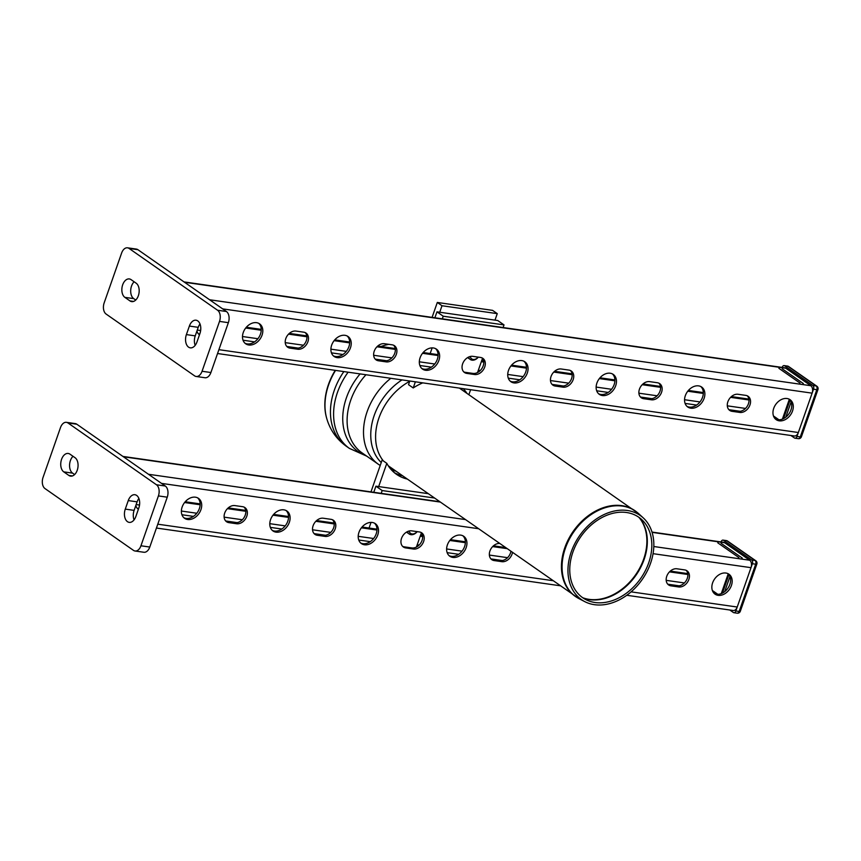 <?xml version="1.0" encoding="UTF-8"?>
<svg xmlns="http://www.w3.org/2000/svg" width="861" height="861" viewBox="0 0 861 861"><rect width="100%" height="100%" fill="white"/><g stroke="black" fill="none" stroke-linecap="round" stroke-linejoin="round"><path stroke-width="1.29" d="M200 323.962A9.654 6.038 -81.9 0 0 198.213 327.331L195.232 335.865A9.654 6.038 -81.9 0 0 195.178 345.358M196.954 341.978A9.654 6.038 98.1 0 1 190.303 347.844A9.654 6.038 98.1 0 1 186.385 334.595L189.377 326.071A9.654 6.038 98.1 0 1 196.028 320.206A9.654 6.038 98.1 0 1 199.946 333.455L196.954 341.978M136.167 283.194A9.654 6.038 98.1 0 1 138.761 294.354A9.654 6.038 98.1 0 1 131.69 301.608A9.654 6.038 98.1 0 1 129.957 300.909L124.867 297.357A9.654 6.038 98.1 0 1 122.273 286.196A9.654 6.038 98.1 0 1 129.333 278.942A9.654 6.038 98.1 0 1 131.076 279.642L136.167 283.194M134.133 281.773A9.654 6.038 -81.9 0 0 130.689 290.684A9.654 6.038 -81.9 0 0 133.713 298.616L135.737 300.037M202.055 371.263L219.512 321.401L228.359 322.671L210.902 372.522L202.055 371.263A8.578 5.36 98.1 0 1 196.147 376.472A8.578 5.36 98.1 0 1 194.597 375.859L106.107 314.05A8.578 5.36 98.1 0 1 104.159 302.9L121.627 253.037A8.578 5.36 98.1 0 1 127.536 247.817A8.578 5.36 98.1 0 1 129.085 248.442L137.921 249.712A8.578 5.36 -81.9 0 0 136.382 249.087L127.536 247.817M137.921 249.712L226.421 311.51L217.575 310.251A8.578 5.36 98.1 0 1 219.512 321.401M217.575 310.251L129.085 248.442M228.359 322.671A8.578 5.36 -81.9 0 0 226.421 311.51M196.147 376.472L204.983 377.742A8.578 5.36 -81.9 0 0 210.902 372.522M803.345 383.554L782.197 368.788M800.03 383.08L778.882 368.314M785.802 417.133L791.108 401.99M783.553 418.586L790.043 400.074M782.401 419.103L789.343 399.289M773.469 415.96L778.979 419.813M782.143 367.432L782.175 367.335A2.863 1.787 98.1 0 1 784.145 365.602A2.863 1.787 98.1 0 1 784.662 365.807L812.849 385.491A2.863 1.787 98.1 0 1 813.505 389.215L796.963 436.452A2.863 1.787 98.1 0 1 794.983 438.184A2.863 1.787 98.1 0 1 794.477 437.98L790.915 435.494M796.963 436.452L800.278 436.925A2.863 0.667 19.3 0 0 801.408 436.775L817.95 389.538A2.863 0.667 -160.7 0 1 816.82 389.689L800.278 436.925A2.863 1.787 98.1 0 1 798.308 438.658A2.863 2.863 0 0 0 801.408 436.775M812.849 385.491L816.174 385.976A2.863 2.131 -55.1 0 1 816.885 386.245L788.698 366.56A2.863 2.131 124.9 0 0 787.976 366.28L816.174 385.976A2.863 1.787 98.1 0 1 816.82 389.689L813.505 389.215M788.698 366.56A2.863 2.863 0 0 0 787.46 366.076A2.863 1.787 98.1 0 1 787.976 366.28L784.662 365.807M482.483 358.402L477.543 372.533M468.147 357.907A7.146 5.327 -55.1 0 1 467.598 357.616M430.166 353.527L432.147 347.876M442.317 318.839L443.232 316.213L436.968 311.843L434.891 317.784M443.232 316.213L504.019 324.909L503.093 327.535M436.968 311.843L497.755 320.529L504.019 324.909M134.058 519.872A9.654 6.038 98.1 0 1 134.112 510.379L137.103 501.845A9.654 6.038 98.1 0 1 138.89 498.476M138.836 507.968A9.654 6.038 -81.9 0 0 134.908 494.72A9.654 6.038 -81.9 0 0 128.257 500.585L125.275 509.109A9.654 6.038 -81.9 0 0 129.193 522.369A9.654 6.038 -81.9 0 0 135.844 516.492L138.836 507.968M68.848 475.423A9.654 6.038 -81.9 0 0 70.58 476.122A9.654 6.038 -81.9 0 0 77.641 468.868A9.654 6.038 -81.9 0 0 75.047 457.708L69.956 454.156A9.654 6.038 -81.9 0 0 68.223 453.456A9.654 6.038 -81.9 0 0 61.163 460.71A9.654 6.038 -81.9 0 0 63.757 471.871L68.848 475.423L72.442 475.939M74.627 474.551L72.593 473.13A9.654 6.038 98.1 0 1 69.569 465.198A9.654 6.038 98.1 0 1 73.013 456.287M66.426 422.342L75.262 423.601A8.578 5.36 98.1 0 1 76.812 424.225L67.965 422.955A8.578 5.36 -81.9 0 0 66.426 422.342A8.578 5.36 -81.9 0 0 60.507 427.551L43.05 477.414A8.578 5.36 -81.9 0 0 44.987 488.564L133.487 550.373A8.578 5.36 -81.9 0 0 135.026 550.997A8.578 5.36 -81.9 0 0 140.946 545.777L149.782 547.047A8.578 5.36 98.1 0 1 143.873 552.256L135.026 550.997M149.782 547.047L167.249 497.184L158.402 495.914L140.946 545.777M158.402 495.914A8.578 5.36 -81.9 0 0 156.465 484.765L165.301 486.024A8.578 5.36 98.1 0 1 167.249 497.184M67.965 422.955L156.465 484.765M165.301 486.024L76.812 424.225M416.423 547.047L421.373 532.916M406.478 532.13A7.146 5.327 124.9 0 0 407.038 532.421M373.771 492.298L375.913 486.185L382.176 490.555L381.197 493.353M371.026 522.39L369.057 528.041M382.176 490.555L434.45 498.024M375.913 486.185L428.175 493.654M717.859 594.327L712.359 590.485M728.923 574.588L722.444 593.1M729.999 576.504L724.693 591.658M728.223 573.803L721.281 593.616M721.087 543.302L742.225 558.068M717.773 542.828L738.91 557.594M729.794 610.008L733.357 612.494A2.863 1.787 -81.9 0 0 733.873 612.709A2.863 1.787 -81.9 0 0 735.843 610.966L752.385 563.729A2.863 1.787 -81.9 0 0 751.739 560.016L723.552 540.321A2.863 1.787 -81.9 0 0 723.036 540.116A2.863 1.787 -81.9 0 0 721.066 541.849L721.034 541.946M733.873 612.709L737.188 613.183A2.863 2.863 0 0 0 740.299 611.288A2.863 0.667 -160.7 0 1 739.158 611.439L755.7 564.203A2.863 0.667 19.3 0 0 756.841 564.052A2.863 2.863 0 0 0 755.775 560.759A2.863 2.131 124.9 0 0 755.054 560.489L726.867 540.794A2.863 2.131 -55.1 0 1 727.577 541.074A2.863 2.863 0 0 0 726.35 540.59A2.863 1.787 -81.9 0 1 726.867 540.794L723.552 540.321M737.188 613.183A2.863 1.787 -81.9 0 0 739.158 611.439L735.843 610.966M752.385 563.729L755.7 564.203A2.863 1.787 -81.9 0 0 755.054 560.489L751.739 560.016M407.318 479.082A54.351 40.456 -55.1 0 1 396.469 474.303A54.351 40.456 -55.1 0 1 386.815 463.347L382.112 460.065L370.973 491.889M386.815 463.347L378.679 486.573M402.614 475.799A54.351 40.456 -55.1 0 1 394.198 472.549M432.082 317.375L437.313 302.459L492.567 310.358L497.26 313.641L494.989 320.141M470.623 389.699L468.868 394.715M437.313 302.459L442.005 305.741L497.26 313.641M422.783 382.865A54.351 40.456 124.9 0 0 413.215 387.956L408.512 384.673L409.804 381.003M413.215 387.956L415.368 381.8M439.734 312.242L442.005 305.741M467.028 393.434A54.351 40.456 124.9 0 0 463.218 388.645M462.335 390.151A54.351 40.456 124.9 0 0 461.055 388.333M627.389 510.498A51.326 38.207 -55.1 0 1 643.199 517.838A51.326 38.207 -55.1 0 1 642.22 579.464A51.326 38.207 -55.1 0 1 584.705 601.602A51.326 38.207 -55.1 0 1 573.727 545.809A51.326 38.207 -55.1 0 1 627.389 510.498M626.55 512.51A49.055 36.506 -55.1 0 1 641.66 519.527A49.055 36.506 -55.1 0 1 640.724 578.409A49.055 36.506 -55.1 0 1 585.76 599.568A49.055 36.506 -55.1 0 1 575.277 546.261A49.055 36.506 -55.1 0 1 626.55 512.51M326.631 418.08A56.428 41.995 -55.1 0 1 326.545 417.8A56.428 41.995 -55.1 0 1 335.23 370.348M738.038 394.273L745.777 395.382A9.299 6.92 -55.1 0 1 748.112 396.286A9.299 6.92 -55.1 0 1 749.318 406.446A9.299 6.92 -55.1 0 1 739.803 412.43L732.065 411.332A9.299 6.92 -55.1 0 1 729.73 410.417A9.299 6.92 -55.1 0 1 728.514 400.268A9.299 6.92 -55.1 0 1 738.038 394.273M728.998 409.804A9.299 6.92 124.9 0 0 730.505 410.234L738.232 411.343A9.299 6.92 124.9 0 0 747.445 405.908A9.299 6.92 124.9 0 0 747.273 395.812M775.417 419.038A12.162 9.051 124.9 0 0 777.655 419.737A12.162 9.051 124.9 0 0 789.806 412.462A12.162 9.051 124.9 0 0 789.268 399.213M779.216 420.825A12.162 9.051 -55.1 0 1 776.17 419.641A12.162 9.051 -55.1 0 1 775.707 404.487A12.162 9.051 -55.1 0 1 790.086 399.708A12.162 9.051 -55.1 0 1 791.668 412.989A12.162 9.051 -55.1 0 1 779.216 420.825M184.039 281.913L784.737 367.798A5.726 3.573 98.1 0 1 785.77 368.217L810.825 385.717A5.726 3.573 98.1 0 1 812.127 393.154L798.341 432.513A5.726 3.573 98.1 0 1 794.391 435.989L217.553 353.527M561.211 368.992L568.949 370.101A9.299 6.92 -55.1 0 1 571.284 371.005A9.299 6.92 -55.1 0 1 572.5 381.165A9.299 6.92 -55.1 0 1 562.976 387.159L555.237 386.051A9.299 6.92 -55.1 0 1 552.902 385.147A9.299 6.92 -55.1 0 1 551.697 374.987A9.299 6.92 -55.1 0 1 561.211 368.992M552.17 384.523A9.299 6.92 124.9 0 0 553.677 384.953L561.415 386.062A9.299 6.92 124.9 0 0 570.628 380.627A9.299 6.92 124.9 0 0 570.456 370.531M598.599 393.757A12.162 9.051 124.9 0 0 600.827 394.456A12.162 9.051 124.9 0 0 612.978 387.181A12.162 9.051 124.9 0 0 612.44 373.932M602.399 395.543A12.162 9.051 -55.1 0 1 599.342 394.36A12.162 9.051 -55.1 0 1 598.879 379.217A12.162 9.051 -55.1 0 1 613.269 374.427A12.162 9.051 -55.1 0 1 614.851 387.708A12.162 9.051 -55.1 0 1 602.399 395.543M649.625 381.627L657.363 382.736A9.299 6.92 -55.1 0 1 659.698 383.64A9.299 6.92 -55.1 0 1 660.914 393.8A9.299 6.92 -55.1 0 1 651.39 399.795L643.651 398.686A9.299 6.92 -55.1 0 1 641.316 397.782A9.299 6.92 -55.1 0 1 640.11 387.622A9.299 6.92 -55.1 0 1 649.625 381.627M640.584 397.158A9.299 6.92 124.9 0 0 642.091 397.599L649.818 398.697A9.299 6.92 124.9 0 0 659.031 393.273A9.299 6.92 124.9 0 0 658.869 383.167M687.013 406.403A12.162 9.051 124.9 0 0 689.241 407.092A12.162 9.051 124.9 0 0 701.392 399.816A12.162 9.051 124.9 0 0 700.854 386.578M690.813 408.189A12.162 9.051 -55.1 0 1 687.756 407.005A12.162 9.051 -55.1 0 1 687.293 391.852A12.162 9.051 -55.1 0 1 701.672 387.063A12.162 9.051 -55.1 0 1 703.254 400.343A12.162 9.051 -55.1 0 1 690.813 408.189M245.697 328.019L261.249 330.247M288.543 334.143L306.925 336.769M334.111 340.665L349.663 342.882M376.957 346.789L395.339 349.415M422.525 353.301L438.077 355.528M481.331 361.706L483.753 362.05M510.939 365.936L526.48 368.164M553.774 372.07L572.167 374.696M599.342 378.582L614.894 380.81M642.188 384.706L660.57 387.332M687.756 391.217L703.308 393.445M730.602 397.351L748.984 399.978M246.343 327.245L261.26 329.376M289.339 333.39L306.828 335.887M334.746 339.88L349.674 342.011M377.753 346.025L395.231 348.533M423.16 352.526L438.077 354.657M481.622 360.877L483.645 361.168M511.574 365.161L526.491 367.292M554.581 371.306L572.059 373.814M599.988 377.807L614.905 379.938M642.984 383.952L660.473 386.449M688.402 390.442L703.319 392.573M731.398 396.587L748.887 399.095M474.562 374.513L466.834 373.405A9.299 6.92 -55.1 0 1 464.488 372.501A9.299 6.92 -55.1 0 1 463.283 362.341A9.299 6.92 -55.1 0 1 472.807 356.346L480.535 357.455A9.299 6.92 -55.1 0 1 482.87 358.359A9.299 6.92 -55.1 0 1 484.086 368.519A9.299 6.92 -55.1 0 1 474.562 374.513L473.001 373.416A9.299 6.92 124.9 0 0 482.214 367.991A9.299 6.92 124.9 0 0 482.042 357.885M513.985 382.908A12.162 9.051 -55.1 0 1 510.928 381.724A12.162 9.051 -55.1 0 1 510.476 366.571A12.162 9.051 -55.1 0 1 524.855 361.781A12.162 9.051 -55.1 0 1 526.437 375.073A12.162 9.051 -55.1 0 1 513.985 382.908M386.148 361.878L378.42 360.77A9.299 6.92 -55.1 0 1 376.085 359.866A9.299 6.92 -55.1 0 1 374.869 349.706A9.299 6.92 -55.1 0 1 384.393 343.711L392.132 344.82A9.299 6.92 -55.1 0 1 394.467 345.724A9.299 6.92 -55.1 0 1 395.673 355.884A9.299 6.92 -55.1 0 1 386.148 361.878L384.587 360.781A9.299 6.92 124.9 0 0 393.8 355.345A9.299 6.92 124.9 0 0 393.628 345.25M425.571 370.262A12.162 9.051 -55.1 0 1 422.514 369.078A12.162 9.051 -55.1 0 1 422.062 353.936A12.162 9.051 -55.1 0 1 436.441 349.146A12.162 9.051 -55.1 0 1 438.023 362.427A12.162 9.051 -55.1 0 1 425.571 370.262M297.745 349.232L290.006 348.124A9.299 6.92 -55.1 0 1 287.671 347.22A9.299 6.92 -55.1 0 1 286.455 337.06A9.299 6.92 -55.1 0 1 295.98 331.076L303.718 332.174A9.299 6.92 -55.1 0 1 306.053 333.089A9.299 6.92 -55.1 0 1 307.259 343.238A9.299 6.92 -55.1 0 1 297.745 349.232L296.173 348.145A9.299 6.92 124.9 0 0 305.386 342.71A9.299 6.92 124.9 0 0 305.214 332.604M337.157 357.627A12.162 9.051 -55.1 0 1 334.1 356.443A12.162 9.051 -55.1 0 1 333.648 341.29A12.162 9.051 -55.1 0 1 348.027 336.5A12.162 9.051 -55.1 0 1 349.609 349.792A12.162 9.051 -55.1 0 1 337.157 357.627M199.494 334.735A9.299 6.92 -55.1 0 1 199.257 334.585A9.299 6.92 -55.1 0 1 196.965 330.915M248.743 344.981A12.162 9.051 -55.1 0 1 245.697 343.797A12.162 9.051 -55.1 0 1 245.234 328.654A12.162 9.051 -55.1 0 1 259.613 323.865A12.162 9.051 -55.1 0 1 261.195 337.146A12.162 9.051 -55.1 0 1 248.743 344.981M198.525 333.96A9.299 6.92 124.9 0 0 199.644 334.326M244.944 343.195A12.162 9.051 124.9 0 0 247.182 343.894A12.162 9.051 124.9 0 0 259.322 336.619A12.162 9.051 124.9 0 0 258.795 323.37M463.756 371.877A9.299 6.92 124.9 0 0 465.263 372.318L473.001 373.416M510.186 381.122A12.162 9.051 124.9 0 0 512.413 381.81A12.162 9.051 124.9 0 0 524.564 374.535A12.162 9.051 124.9 0 0 524.026 361.297M333.358 355.841A12.162 9.051 124.9 0 0 335.596 356.529A12.162 9.051 124.9 0 0 347.736 349.254A12.162 9.051 124.9 0 0 347.209 336.016M286.939 346.606A9.299 6.92 124.9 0 0 288.435 347.037L296.173 348.145M421.772 368.476A12.162 9.051 124.9 0 0 424.01 369.175A12.162 9.051 124.9 0 0 436.15 361.9A12.162 9.051 124.9 0 0 435.612 348.651M375.353 359.241A9.299 6.92 124.9 0 0 376.849 359.672L384.587 360.781M670.956 585.846L678.683 586.954A9.299 6.92 124.9 0 0 688.208 580.96A9.299 6.92 124.9 0 0 687.003 570.8A9.299 6.92 124.9 0 0 684.656 569.896L676.929 568.787A9.299 6.92 124.9 0 0 667.404 574.782A9.299 6.92 124.9 0 0 668.62 584.931A9.299 6.92 124.9 0 0 670.956 585.846L669.384 584.748A9.299 6.92 -55.1 0 1 667.888 584.318M686.163 570.326A9.299 6.92 -55.1 0 1 686.335 580.422A9.299 6.92 -55.1 0 1 677.123 585.857L669.384 584.748M728.148 573.727A12.162 9.051 -55.1 0 1 727.868 588.278A12.162 9.051 -55.1 0 1 714.307 593.552M725.92 573.039A12.162 9.051 124.9 0 0 713.468 580.874A12.162 9.051 124.9 0 0 715.05 594.155A12.162 9.051 124.9 0 0 729.428 589.365A12.162 9.051 124.9 0 0 728.976 574.222A12.162 9.051 124.9 0 0 725.92 573.039M626.754 595.274L733.281 610.503A5.726 3.573 -81.9 0 0 737.22 607.027L751.007 567.668A5.726 3.573 -81.9 0 0 749.716 560.231L724.65 542.731A5.726 3.573 -81.9 0 0 723.627 542.312L652.014 532.076M499.477 543.452A9.299 6.92 124.9 0 0 490.404 549.845A9.299 6.92 124.9 0 0 491.792 559.661A9.299 6.92 124.9 0 0 494.128 560.565L501.866 561.673A9.299 6.92 124.9 0 0 512.467 552.525M510.907 551.427A9.299 6.92 -55.1 0 1 500.295 560.576L492.557 559.467A9.299 6.92 -55.1 0 1 491.061 559.037M420.932 532.399A9.299 6.92 -55.1 0 1 421.094 542.505A9.299 6.92 -55.1 0 1 411.881 547.94L404.153 546.832A9.299 6.92 -55.1 0 1 402.647 546.401M462.917 535.811A12.162 9.051 -55.1 0 1 462.626 550.351A12.162 9.051 -55.1 0 1 449.065 555.636M332.518 519.764A9.299 6.92 -55.1 0 1 332.69 529.859A9.299 6.92 -55.1 0 1 323.478 535.294L315.739 534.186A9.299 6.92 -55.1 0 1 314.233 533.755M374.503 523.165A12.162 9.051 -55.1 0 1 374.212 537.716A12.162 9.051 -55.1 0 1 360.662 542.99M244.104 507.129A9.299 6.92 -55.1 0 1 244.276 517.224A9.299 6.92 -55.1 0 1 235.064 522.659L227.326 521.551A9.299 6.92 -55.1 0 1 225.819 521.12M286.089 510.53A12.162 9.051 -55.1 0 1 285.809 525.07A12.162 9.051 -55.1 0 1 272.248 530.354M138.524 508.84A9.299 6.92 -55.1 0 1 137.405 508.474M197.675 497.884A12.162 9.051 -55.1 0 1 197.395 512.435A12.162 9.051 -55.1 0 1 183.834 517.709M184.588 502.533L200.129 504.761M227.433 508.657L245.815 511.294M272.991 515.179L288.543 517.396M315.836 521.303L334.229 523.929M361.405 527.815L376.957 530.042M420.211 536.22L422.633 536.564M449.819 540.46L465.37 542.678M492.664 546.584L506.871 548.608M669.492 571.865L687.874 574.491M185.223 501.759L200.139 503.889M228.23 507.904L245.708 510.401M273.637 514.394L288.553 516.525M316.633 520.55L334.122 523.047M362.05 527.04L376.967 529.171M420.502 535.391L422.536 535.682M450.464 539.675L465.381 541.806M493.461 545.82L505.31 547.521M670.288 571.101L687.767 573.609M135.844 505.429A9.299 6.92 124.9 0 0 138.137 509.099A9.299 6.92 124.9 0 0 138.384 509.249M195.447 497.195A12.162 9.051 124.9 0 0 182.995 505.03A12.162 9.051 124.9 0 0 184.577 518.311A12.162 9.051 124.9 0 0 198.956 513.533A12.162 9.051 124.9 0 0 198.504 498.379A12.162 9.051 124.9 0 0 195.447 497.195M405.714 547.919L413.452 549.027A9.299 6.92 124.9 0 0 422.977 543.033A9.299 6.92 124.9 0 0 421.761 532.873A9.299 6.92 124.9 0 0 419.425 531.969L411.687 530.86A9.299 6.92 124.9 0 0 402.173 536.855A9.299 6.92 124.9 0 0 403.378 547.015A9.299 6.92 124.9 0 0 405.714 547.919L404.153 546.832M460.678 535.111A12.162 9.051 124.9 0 0 448.237 542.947A12.162 9.051 124.9 0 0 449.819 556.238A12.162 9.051 124.9 0 0 464.197 551.449A12.162 9.051 124.9 0 0 463.735 536.295A12.162 9.051 124.9 0 0 460.678 535.111M283.861 509.83A12.162 9.051 124.9 0 0 271.409 517.676A12.162 9.051 124.9 0 0 272.991 530.957A12.162 9.051 124.9 0 0 287.37 526.168A12.162 9.051 124.9 0 0 286.917 511.014A12.162 9.051 124.9 0 0 283.861 509.83M242.598 506.688L234.859 505.59A9.299 6.92 124.9 0 0 225.345 511.574A9.299 6.92 124.9 0 0 226.551 521.734A9.299 6.92 124.9 0 0 228.886 522.638L236.624 523.746A9.299 6.92 124.9 0 0 246.149 517.752A9.299 6.92 124.9 0 0 244.933 507.603A9.299 6.92 124.9 0 0 242.598 506.688M372.275 522.476A12.162 9.051 124.9 0 0 359.823 530.311A12.162 9.051 124.9 0 0 361.405 543.592A12.162 9.051 124.9 0 0 375.783 538.803A12.162 9.051 124.9 0 0 375.321 523.66A12.162 9.051 124.9 0 0 372.275 522.476M331.011 519.334L323.273 518.225A9.299 6.92 124.9 0 0 313.759 524.22A9.299 6.92 124.9 0 0 314.965 534.38A9.299 6.92 124.9 0 0 317.3 535.284L325.038 536.392A9.299 6.92 124.9 0 0 334.563 530.398A9.299 6.92 124.9 0 0 333.347 520.238A9.299 6.92 124.9 0 0 331.011 519.334M467.803 357.487A7.146 5.327 124.9 0 0 469.557 358.876M468.567 357.089A7.146 5.327 124.9 0 0 478.307 357.143M470.235 356.497A5.833 4.348 124.9 0 0 478.189 357.121M406.693 532.001A7.146 5.327 124.9 0 0 408.437 533.389M407.457 531.603A7.146 5.327 124.9 0 0 417.198 531.657M409.126 531.011A5.833 4.348 124.9 0 0 417.068 531.635M186.385 334.595L195.232 335.865M189.377 326.071L198.213 327.331M129.957 300.909L133.552 301.425M124.867 297.357L133.713 298.616M128.257 500.585L137.103 501.845M125.275 509.109L134.112 510.379M63.757 471.871L72.593 473.13M636.806 512.112A52.209 38.853 124.9 0 0 635.02 510.745A52.209 38.853 124.9 0 0 621.9 505.655A52.209 38.853 124.9 0 0 564.784 547.779A52.209 38.853 124.9 0 0 575.234 596.35A52.209 38.853 124.9 0 0 577.128 597.566M388.203 465.683A52.209 38.853 -55.1 0 0 389.376 466.554L579.087 598.686A52.155 38.82 -55.1 0 1 565.408 548.199A52.155 38.82 -55.1 0 1 622.471 506.107A52.155 38.82 -55.1 0 1 638.539 513.565L459.397 388.096M383.36 460.926A52.209 38.853 -55.1 0 1 378.937 417.983A52.209 38.853 -55.1 0 1 409.696 381.315M583.058 597.964A49.884 37.131 124.9 0 0 636.042 575.137A49.884 37.131 124.9 0 0 639.217 517.536M638.862 517.289A49.916 37.152 -55.1 0 1 635.579 574.825A49.916 37.152 -55.1 0 1 582.693 597.717M326.545 417.8L326.706 418.371A56.869 42.329 -55.1 0 1 328.622 384.845A56.869 42.329 -55.1 0 1 335.553 370.391M366.743 456.158L349.383 448.387A60.216 44.815 -55.1 0 0 349.491 448.473L346.359 446.278A60.216 44.815 -55.1 0 1 334.305 390.259A60.216 44.815 -55.1 0 1 343.862 371.575M349.383 448.387A60.216 44.815 -55.1 0 1 337.447 392.444A60.216 44.815 -55.1 0 1 348.113 372.189M381.057 346.499A60.216 44.815 -55.1 0 1 388.806 344.346M365.699 455.426A57.805 43.018 -55.1 0 1 346.445 397.696A57.805 43.018 -55.1 0 1 360.092 373.9M390.797 378.291A56.643 42.157 -55.1 0 0 367.13 411.644A56.643 42.157 -55.1 0 0 378.463 464.337L362.061 452.886A56.643 42.157 -55.1 0 1 350.728 400.193A56.643 42.157 -55.1 0 1 365.979 374.739M381.24 462.551A53.985 40.176 -55.1 0 1 374.212 415.454A53.985 40.176 -55.1 0 1 402.012 379.895M394.403 470.063A53.985 40.176 -55.1 0 1 390.367 468.642M739.803 412.43L738.232 411.343M732.065 411.332L730.505 410.234M562.976 387.159L561.415 386.062M555.237 386.051L553.677 384.953M651.39 399.795L649.818 398.697M643.651 398.686L642.091 397.599M198.407 333.842L199.741 334.036M243.028 340.224L254.555 341.871M286.821 346.477L298.186 348.102M331.442 352.859L342.969 354.506M375.235 359.123L386.6 360.748M419.856 365.505L431.383 367.152M508.27 378.14L519.796 379.787M552.062 384.404L563.428 386.029M596.684 390.786L608.2 392.433M640.466 397.039L651.842 398.665M685.098 403.422L696.614 405.068M728.88 409.685L740.256 411.31M197.266 330.054L200.645 330.538M242.49 336.522L257.913 338.717M285.239 342.635L303.449 345.229M330.893 349.157L346.316 351.363M373.652 355.27L391.863 357.875M419.307 361.803L434.73 363.999M478.339 370.241L480.266 370.51M507.721 374.438L523.144 376.644M550.48 380.551L568.68 383.156M596.135 387.073L611.558 389.28M638.894 393.186L657.094 395.791M684.549 399.719L699.971 401.926M727.297 405.832L745.508 408.437M218.898 349.674L798.341 432.513M222.644 308.873L812.127 393.154M209.589 299.757L810.825 385.717M184.523 282.257L785.77 368.217M466.834 373.405L465.263 372.318M290.006 348.124L288.435 347.037M378.42 360.77L376.849 359.672M678.683 586.954L677.123 585.857M501.866 561.673L500.295 560.576M494.128 560.565L492.557 559.467M137.297 508.356L138.632 508.55M181.919 514.738L193.445 516.385M225.711 520.991L237.076 522.616M270.332 527.373L281.848 529.02M314.125 533.637L325.49 535.262M358.746 540.019L370.262 541.666M447.15 552.654L458.676 554.301M490.942 558.918L502.307 560.543M667.77 584.199L679.135 585.824M136.146 504.568L139.536 505.052M181.37 511.036L196.792 513.242M224.129 517.149L242.328 519.743M269.784 523.671L285.206 525.877M312.543 529.784L330.742 532.389M358.198 536.317L373.62 538.512M417.23 544.755L419.156 545.024M446.611 548.952L462.034 551.158M489.36 555.065L507.57 557.67M666.188 580.346L684.398 582.951M413.452 549.027L411.881 547.94M157.789 524.188L552.762 580.658M631.081 591.851L737.22 607.027M161.524 483.387L478.339 528.686M653.068 553.666L751.007 567.668M148.469 474.271L465.284 519.56M653.822 546.52L749.716 560.231M123.414 456.771L440.219 502.06M652.1 532.356L724.65 542.731M236.624 523.746L235.064 522.659M228.886 522.638L227.326 521.551M325.038 536.392L323.478 535.294M317.3 535.284L315.739 534.186M817.95 389.538A2.863 2.863 0 0 0 816.885 386.245M787.46 366.076L784.145 365.602M798.308 438.658L794.983 438.184M740.299 611.288L756.841 564.052M755.775 560.759L727.577 541.074M723.036 540.116L726.35 540.59M643.199 517.838L638.539 513.565M584.705 601.602L579.087 598.686M346.359 446.278C336.597 439.261 330.043 429.962 326.706 418.371M378.463 464.337L380.218 465.489M391.884 470.364L395.931 471.128M560.037 585.738L156.444 528.041M439.745 501.726L122.929 456.427"/></g></svg>
